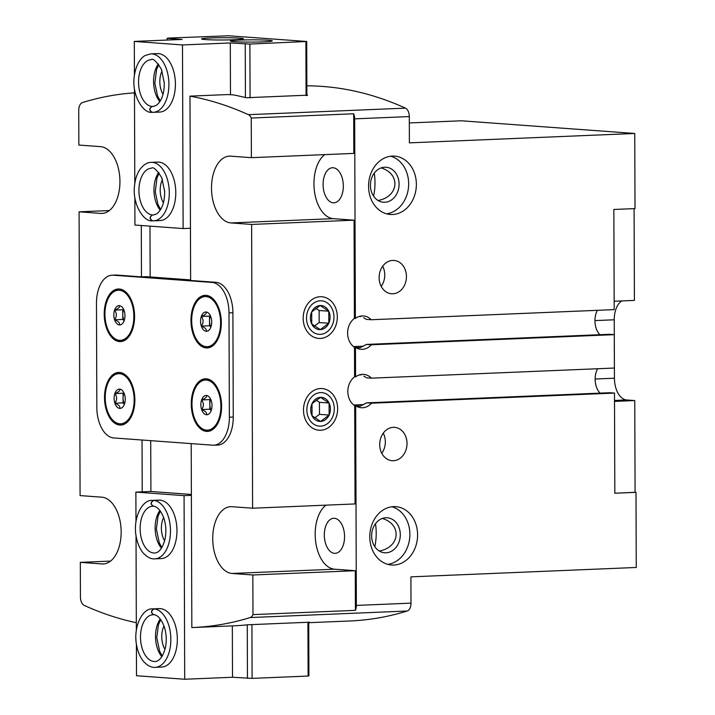 <?xml version="1.0" encoding="UTF-8"?>
<svg xmlns="http://www.w3.org/2000/svg" width="715" height="715" viewBox="0 0 715 715"><rect width="100%" height="100%" fill="white"/><g stroke="black" fill="none" stroke-linecap="round" stroke-linejoin="round"><path stroke-width="1.07" d="M206.179 331.268A9.653 5.559 87.6 0 1 201.344 326.103A9.653 5.559 87.6 0 1 201.308 316.468C205.259 314.877 206.858 313.393 206.108 311.999A9.653 5.559 87.6 0 1 208.038 312.732A9.653 5.559 87.6 0 1 210.952 317.165A9.653 5.559 87.6 0 1 210.979 326.809A9.653 5.559 87.6 0 1 208.771 330.348A9.653 5.559 87.6 0 1 206.179 331.268C206.921 329.454 205.303 327.729 201.344 326.103C203.677 322.796 203.668 319.587 201.308 316.468A9.653 5.559 87.6 0 1 206.108 311.999M119.432 324.923A9.653 5.559 87.6 0 1 114.597 319.757A9.653 5.559 87.6 0 1 114.561 310.122C118.511 308.531 120.111 307.048 119.36 305.654A9.653 5.559 87.6 0 1 121.291 306.386A9.653 5.559 87.6 0 1 124.204 310.819A9.653 5.559 87.6 0 1 124.231 320.463A9.653 5.559 87.6 0 1 122.024 324.002A9.653 5.559 87.6 0 1 119.432 324.923C120.174 323.108 118.556 321.384 114.597 319.757C116.929 316.45 116.911 313.242 114.561 310.122A9.653 5.559 87.6 0 1 119.36 305.654M206.474 414.736A9.653 5.559 87.6 0 1 201.639 409.561A9.653 5.559 87.6 0 1 201.603 399.926C205.545 398.344 207.144 396.852 206.403 395.458A9.653 5.559 87.6 0 1 208.324 396.19A9.653 5.559 87.6 0 1 211.238 400.632A9.653 5.559 87.6 0 1 211.274 410.267A9.653 5.559 87.6 0 1 209.057 413.815A9.653 5.559 87.6 0 1 206.474 414.736C207.207 412.913 205.598 411.188 201.639 409.561C203.963 406.254 203.954 403.046 201.603 399.926A9.653 5.559 87.6 0 1 206.403 395.458M119.727 408.39A9.653 5.559 87.6 0 1 114.883 403.215A9.653 5.559 87.6 0 1 114.856 393.581C118.797 391.999 120.397 390.506 119.655 389.112A9.653 5.559 87.6 0 1 121.577 389.845A9.653 5.559 87.6 0 1 124.49 394.287A9.653 5.559 87.6 0 1 124.526 403.921A9.653 5.559 87.6 0 1 122.31 407.47A9.653 5.559 87.6 0 1 119.727 408.39C120.46 406.567 118.851 404.842 114.883 403.215C117.215 399.908 117.206 396.7 114.856 393.581A9.653 5.559 87.6 0 1 119.655 389.112M353.684 113.774L251.251 118.038L251.385 157.675L353.827 153.403L353.684 113.774A8.357 4.808 87.6 0 1 354.667 118.851L355.364 318.461A16.713 13.639 94.2 0 1 363.461 315.959A16.713 13.639 94.2 0 1 371.237 319.739L614.194 309.622L613.845 209.468L635.009 208.583L634.75 133.473L461.255 120.781L409.32 122.944M320.32 338.445A20.896 17.053 -85.8 0 1 305.421 307.763A20.896 17.053 -85.8 0 1 334.995 306.529A20.896 17.053 -85.8 0 1 320.32 338.445M320.642 430.251A20.896 17.053 -85.8 0 1 305.743 399.569A20.896 17.053 -85.8 0 1 335.317 398.335A20.896 17.053 -85.8 0 1 320.642 430.251M354.059 220.175L251.617 224.439L230.9 222.928L333.333 218.656L354.059 220.175L354.399 318.389L355.364 318.461M251.617 224.439L252.609 508.213L355.051 503.941L354.703 405.727A16.713 13.639 -85.8 0 1 354.604 376.814L355.57 376.885L355.462 347.374A16.713 13.639 94.2 0 0 361.021 349.304A16.713 13.639 94.2 0 0 371.317 344.782L614.274 334.656L609.457 334.307A1.671 0.965 -92.4 0 0 609.395 334.307A1.671 0.965 -92.4 0 0 609.332 334.316M354.399 318.389A16.713 13.639 -85.8 0 0 354.497 347.302L354.604 376.814M374.294 173.119C375.411 181.181 375.169 188.849 373.579 196.125M384.813 202.265A17.553 14.318 -85.8 0 1 383.472 202.238A17.553 14.318 -85.8 0 1 370.468 183.692A17.553 14.318 -85.8 0 1 386.037 167.23A17.553 14.318 -85.8 0 1 399.077 184.962A17.553 14.318 -85.8 0 1 384.813 202.265M381.122 167.909C400.981 173.906 398.845 196.75 378.083 200.495M375.518 523.657C376.635 531.719 376.394 539.387 374.803 546.662M386.037 552.793A17.553 14.318 -85.8 0 1 384.697 552.775A17.553 14.318 -85.8 0 1 371.693 534.23A17.553 14.318 -85.8 0 1 387.253 517.767A17.553 14.318 -85.8 0 1 400.302 535.49A17.553 14.318 -85.8 0 1 386.037 552.793M382.346 518.447C402.196 524.444 400.069 547.288 379.308 551.033M354.497 347.302L355.462 347.374M354.703 405.727L355.668 405.798L356.365 605.417A8.357 4.808 87.6 0 1 355.418 610.351L355.284 570.713L252.842 574.976L252.985 614.614L355.418 610.351M252.842 574.976L232.125 573.466L334.557 569.194A33.435 19.242 87.6 0 1 315.681 541.907A33.435 19.242 87.6 0 1 325.924 505.156M334.557 569.194L355.284 570.713M334.504 553.339A17.553 10.099 87.6 0 1 324.324 535.651A17.553 10.099 87.6 0 1 333.708 518.277A17.553 10.099 87.6 0 1 344.532 535.392A17.553 10.099 87.6 0 1 335.174 553.347A17.553 10.099 87.6 0 1 334.504 553.339M363.81 376.144L366.616 377.806L371.434 378.163A16.713 13.639 94.2 0 0 363.667 374.383A16.713 13.639 94.2 0 0 355.57 376.885M371.434 378.163L614.4 368.046L614.274 334.656M360.101 406.245L366.634 402.849L609.6 392.732A1.671 0.965 -92.4 0 0 609.538 392.732M609.663 392.732L366.706 402.849L371.523 403.197L614.48 393.08L609.663 392.732A1.671 0.965 -92.4 0 0 609.6 392.732M392.562 214.509A29.252 23.872 -85.8 0 1 390.327 214.473A29.252 23.872 -85.8 0 1 368.654 183.558A29.252 23.872 -85.8 0 1 394.6 156.12A29.252 23.872 -85.8 0 1 416.344 185.668A29.252 23.872 -85.8 0 1 392.562 214.509M392.839 293.794A16.713 13.639 -85.8 0 1 391.561 293.776A16.713 13.639 -85.8 0 1 379.182 276.106A16.713 13.639 -85.8 0 1 394.001 260.43A16.713 13.639 -85.8 0 1 406.433 277.322A16.713 13.639 -85.8 0 1 392.839 293.794M354.667 118.851L409.302 116.572L409.391 142.857L634.75 133.473M333.333 218.656A33.435 19.242 87.6 0 1 314.457 191.37A33.435 19.242 87.6 0 1 324.699 154.619M333.279 202.801A17.553 10.099 87.6 0 1 323.1 185.114A17.553 10.099 87.6 0 1 332.484 167.739A17.553 10.099 87.6 0 1 343.307 184.854A17.553 10.099 87.6 0 1 333.95 202.81A17.553 10.099 87.6 0 1 333.279 202.801M609.395 334.307L366.438 344.424L371.317 344.782M609.457 334.307L366.5 344.424L359.895 347.821M363.604 317.728L366.411 319.391L371.237 319.739M635.081 492.286L614.828 493.234L635.081 492.367L634.759 400.561L626.563 399.962A20.896 12.03 -92.4 0 1 614.444 378.208L614.239 319.793A20.896 12.03 -92.4 0 1 621.818 300.926M136.333 622.711A668.668 384.876 -92.4 0 1 84.245 605.417A8.357 4.808 -92.4 0 1 80.438 596.989L80.312 562.356L102.004 563.947A33.435 19.242 87.6 0 0 103.273 563.965A33.435 19.242 87.6 0 0 121.148 530.861A33.435 19.242 87.6 0 0 101.762 497.175L80.08 495.593L79.088 211.819L100.779 213.41A33.435 19.242 87.6 0 0 102.048 213.428A33.435 19.242 87.6 0 0 119.923 180.332A33.435 19.242 87.6 0 0 100.547 146.638L78.856 145.056L78.739 110.423A8.357 4.808 -92.4 0 1 82.493 102.549A668.668 384.876 -92.4 0 1 134.483 92.861M142.222 491.849L142.035 440.02M113.238 275.204L116.652 275.06A29.252 16.838 -92.4 0 0 115.535 275.043L112.121 275.186A29.252 16.838 -92.4 0 0 96.471 303.187L96.838 407.505A29.252 16.838 -92.4 0 0 113.801 437.955L212.596 445.177A29.252 16.838 -92.4 0 0 213.714 445.195A29.252 16.838 -92.4 0 0 229.363 417.203L228.997 312.875A29.252 16.838 -92.4 0 0 212.033 282.434L113.238 275.204A29.252 16.838 -92.4 0 0 112.121 275.186M116.652 275.06L141.472 276.875L141.293 225.502M393.786 565.047A29.252 23.872 -85.8 0 1 391.552 565.011A29.252 23.872 -85.8 0 1 369.878 534.096A29.252 23.872 -85.8 0 1 395.824 506.658A29.252 23.872 -85.8 0 1 417.569 536.205A29.252 23.872 -85.8 0 1 393.786 565.047M393.429 460.719A16.713 13.639 -85.8 0 1 392.151 460.701A16.713 13.639 -85.8 0 1 379.763 443.032A16.713 13.639 -85.8 0 1 394.591 427.356A16.713 13.639 -85.8 0 1 407.014 444.238A16.713 13.639 -85.8 0 1 393.429 460.719M355.668 405.798A16.713 13.639 94.2 0 0 361.227 407.729A16.713 13.639 94.2 0 0 371.523 403.197M308.728 622.702L349.823 620.986A668.668 384.876 -92.4 0 0 407.246 611.012A8.357 4.808 -92.4 0 0 411 603.138L410.902 576.853L636.261 567.469L636.001 492.358M614.828 493.234L614.48 393.08M79.088 211.819L109.323 210.559M80.312 562.356L110.548 561.096M251.385 157.675L230.668 156.156A33.435 19.242 87.6 0 0 229.39 156.138A33.435 19.242 87.6 0 0 211.515 189.234A33.435 19.242 87.6 0 0 230.9 222.928M251.251 118.038A8.357 4.808 -92.4 0 0 248.418 114.686A668.668 384.876 -92.4 0 0 189.984 96.132L190.628 280.477L215.93 282.327A29.252 16.838 -92.4 0 1 232.893 312.768L233.26 417.095A29.252 16.838 -92.4 0 1 217.61 445.088A29.252 16.838 -92.4 0 1 216.573 445.079M191.2 443.613L191.834 627.564A668.668 384.876 -92.4 0 0 192.755 627.529A668.668 384.876 -92.4 0 0 250.179 617.554A8.357 4.808 -92.4 0 0 252.985 614.614M232.125 573.466A33.435 19.242 87.6 0 1 212.739 539.771A33.435 19.242 87.6 0 1 230.614 506.676A33.435 19.242 87.6 0 1 231.892 506.694L252.609 508.213M141.472 276.875L146.253 276.678L190.628 279.923M189.984 96.132L227.54 94.568L233.367 94.88A668.668 384.876 87.6 0 1 246.148 97.74L307.611 95.175A668.668 384.876 -92.4 0 0 306.887 94.997M409.302 116.572A8.357 4.808 -92.4 0 0 405.485 108.144A668.668 384.876 -92.4 0 0 306.851 85.836M308.728 622.282A668.668 384.876 -92.4 0 0 309.443 622.211L247.989 624.767A668.668 384.876 87.6 0 1 235.217 625.759L192.755 627.529M597.445 310.319A15.042 8.66 -92.4 0 0 600.001 334.7M597.651 368.743A15.042 8.66 -92.4 0 0 600.198 393.125M355.945 405.977L360.36 406.209M355.739 347.553L360.154 347.785M119.78 425.041A26.33 15.158 87.6 0 1 104.524 398.514A26.33 15.158 87.6 0 1 118.592 372.444A26.33 15.158 87.6 0 1 134.831 398.121A26.33 15.158 87.6 0 1 120.781 425.059A26.33 15.158 87.6 0 1 119.78 425.041M206.528 431.386A26.33 15.158 87.6 0 1 191.271 404.86A26.33 15.158 87.6 0 1 205.339 378.789A26.33 15.158 87.6 0 1 221.578 404.467A26.33 15.158 87.6 0 1 207.529 431.404A26.33 15.158 87.6 0 1 206.528 431.386M206.242 347.928A26.33 15.158 87.6 0 1 190.977 321.393A26.33 15.158 87.6 0 1 205.053 295.331A26.33 15.158 87.6 0 1 221.284 321.008A26.33 15.158 87.6 0 1 207.243 347.946A26.33 15.158 87.6 0 1 206.242 347.928M119.485 341.582A26.33 15.158 87.6 0 1 104.229 315.047A26.33 15.158 87.6 0 1 118.306 288.985A26.33 15.158 87.6 0 1 134.536 314.663A26.33 15.158 87.6 0 1 120.495 341.6A26.33 15.158 87.6 0 1 119.485 341.582M614.158 301.247L634.411 300.407L634.089 208.628M614.516 401.401L634.759 400.561M356.982 348.232A16.713 13.639 94.2 0 0 358.993 347.419M357.187 406.656A16.713 13.639 94.2 0 0 359.198 405.843M383.258 433.165A16.713 13.639 -85.8 0 1 381.783 453.301M382.677 266.248A16.713 13.639 -85.8 0 1 381.202 286.375M391.936 506.765A29.252 23.872 -85.8 0 1 409.784 537.01A29.252 23.872 -85.8 0 1 387.727 564.341M390.712 156.228A29.252 23.872 -85.8 0 1 408.56 186.472A29.252 23.872 -85.8 0 1 386.502 213.812M121.175 341.538A26.33 15.158 87.6 0 1 120.853 341.52A26.33 15.158 87.6 0 1 113.184 337.373M111.37 293.802A26.33 15.158 87.6 0 1 118.985 288.985M207.922 347.883A26.33 15.158 87.6 0 1 207.6 347.865A26.33 15.158 87.6 0 1 199.932 343.718M198.118 300.148A26.33 15.158 87.6 0 1 205.732 295.331M119.485 340.331A25.079 14.434 87.6 0 1 104.953 315.065A25.079 14.434 87.6 0 1 118.35 290.236A25.079 14.434 87.6 0 1 133.821 314.689A25.079 14.434 87.6 0 1 120.442 340.34A25.079 14.434 87.6 0 1 119.485 340.331M118.35 290.236L119.718 290.183A25.079 14.434 87.6 0 1 126.975 293.15M128.789 336.72A25.079 14.434 87.6 0 1 121.809 340.286L120.442 340.34M206.233 346.677A25.079 14.434 87.6 0 1 191.7 321.41A25.079 14.434 87.6 0 1 205.107 296.582A25.079 14.434 87.6 0 1 220.569 321.035A25.079 14.434 87.6 0 1 207.189 346.686A25.079 14.434 87.6 0 1 206.233 346.677M205.107 296.582L206.465 296.528A25.079 14.434 87.6 0 1 213.722 299.496M215.537 343.066A25.079 14.434 87.6 0 1 208.557 346.632L207.189 346.686M208.217 431.351A26.33 15.158 87.6 0 1 207.895 431.333A26.33 15.158 87.6 0 1 200.227 427.177M198.413 383.606A26.33 15.158 87.6 0 1 206.027 378.789M121.47 425.005A26.33 15.158 87.6 0 1 121.148 424.987A26.33 15.158 87.6 0 1 113.479 420.831M111.665 377.261A26.33 15.158 87.6 0 1 119.28 372.444M119.78 423.789A25.079 14.434 87.6 0 1 105.239 398.523A25.079 14.434 87.6 0 1 118.645 373.695A25.079 14.434 87.6 0 1 134.107 398.148A25.079 14.434 87.6 0 1 120.737 423.807A25.079 14.434 87.6 0 1 119.78 423.789M118.645 373.695L120.013 373.641A25.079 14.434 87.6 0 1 127.27 376.608M129.084 420.188A25.079 14.434 87.6 0 1 122.095 423.745L120.737 423.807M206.528 430.135A25.079 14.434 87.6 0 1 191.986 404.869A25.079 14.434 87.6 0 1 205.393 380.04A25.079 14.434 87.6 0 1 220.855 404.493A25.079 14.434 87.6 0 1 207.484 430.153A25.079 14.434 87.6 0 1 206.528 430.135M205.393 380.04L206.76 379.987A25.079 14.434 87.6 0 1 214.017 382.954M215.832 426.533A25.079 14.434 87.6 0 1 208.843 430.09L207.484 430.153M124.482 404.038A8.357 4.808 87.6 0 1 123.069 398.058L123.078 402.876L124.401 404.279M123.775 392.562L123.052 393.241L123.069 398.058A8.357 4.808 87.6 0 1 124.026 393.08M123.052 393.241L114.856 393.581M123.078 402.876L114.883 403.215M211.229 410.383A8.357 4.808 87.6 0 1 209.817 404.404L209.826 409.221L211.148 410.625M210.523 398.907L209.799 399.587L209.817 404.404A8.357 4.808 87.6 0 1 210.773 399.426M209.799 399.587L201.603 399.926M209.826 409.221L201.639 409.561M124.196 320.579A8.357 4.808 87.6 0 1 122.774 314.6L122.792 319.417L124.106 320.82M123.489 309.094L122.757 309.774L122.774 314.6A8.357 4.808 87.6 0 1 123.74 309.622M122.757 309.774L114.561 310.122M122.792 319.417L114.597 319.757M210.943 326.925A8.357 4.808 87.6 0 1 209.522 320.946L209.54 325.763L210.853 327.166M210.237 315.44L209.504 316.119L209.522 320.946A8.357 4.808 87.6 0 1 210.487 315.967M209.504 316.119L201.308 316.468M209.54 325.763L201.344 326.103M167.167 38.333L182.102 39.432L134.304 41.416L182.495 44.947L230.293 42.954L249.893 44.071L306.699 41.488L228.621 35.777L167.971 38.083L167.167 38.333L167.167 40.049M306.699 41.488L306.887 95.569M150.15 276.964L149.971 226.137M134.304 41.416L134.42 75.12M134.465 88.946L134.795 183.612M134.84 197.447L134.938 225.037L183.129 228.559L182.495 44.947M152.697 220.819L153.645 220.828A29.252 16.838 87.6 0 0 169.249 190.896A29.252 16.838 87.6 0 0 151.205 162.368L157.693 162.099A29.252 16.838 87.6 0 1 175.738 190.628A29.252 16.838 87.6 0 1 160.133 220.56L153.645 220.828A29.252 16.838 87.6 0 1 152.697 220.819C149.587 218.996 149.542 217.047 152.554 214.965L154.127 214.902M152.313 112.318L153.26 112.327A29.252 16.838 87.6 0 0 168.874 82.395A29.252 16.838 87.6 0 0 150.829 53.866L157.318 53.598A29.252 16.838 87.6 0 1 175.363 82.127A29.252 16.838 87.6 0 1 159.749 112.058L153.26 112.327A29.252 16.838 87.6 0 1 152.313 112.318C149.203 110.494 149.158 108.546 152.179 106.472L153.743 106.401M230.293 42.954L230.48 94.72M190.44 228.255L183.129 228.559M249.893 44.071L250.08 97.928M245.236 44.044L245.424 97.553M305.895 41.747L306.083 95.596M239.337 40.085A20.896 1.126 -0.2 0 0 230.489 41.041A20.896 1.126 -0.2 0 0 251.394 42.105A20.896 1.126 -0.2 0 0 272.281 40.898A20.896 1.126 -0.2 0 0 261.002 39.933A20.896 1.126 -0.2 0 0 239.337 40.085M210.424 37.975A20.896 1.126 -0.2 0 0 201.576 38.932A20.896 1.126 -0.2 0 0 222.472 39.986A20.896 1.126 -0.2 0 0 243.368 38.78A20.896 1.126 -0.2 0 0 232.089 37.815A20.896 1.126 -0.2 0 0 210.424 37.975M163.056 94.308A16.713 9.626 87.6 0 1 159.82 81.671A16.713 9.626 87.6 0 1 162.091 71.008M164.28 83.083A13.549 7.802 87.6 0 1 164.244 82.091M163.44 202.81A16.713 9.626 87.6 0 1 160.205 190.163A16.713 9.626 87.6 0 1 162.466 179.51M164.665 191.584A13.549 7.802 87.6 0 1 164.62 190.592M152.358 220.792C149.328 218.978 149.364 217.038 152.456 214.965L154.208 214.893M151.982 112.291C148.952 110.476 148.988 108.537 152.081 106.464L153.832 106.392M307.924 622.193L308.111 676.05L308.916 675.791L308.728 622.157M191.379 495.334L184.068 495.638L184.702 679.25L136.511 675.729L136.404 643.965M308.111 676.05L252.109 678.383L232.509 677.257L184.702 679.25M232.509 677.257L232.33 625.884M152.384 500.384L158.873 500.116A29.252 16.838 87.6 0 1 176.963 530.575A29.252 16.838 87.6 0 1 161.313 558.576L154.824 558.844C151.079 559.228 147.21 557.271 143.197 552.972C139.934 549.013 137.673 543.909 136.404 537.671C132.203 518.786 142.133 499.338 152.384 500.384A29.252 16.838 87.6 0 1 153.341 500.393L159.829 500.125M152.769 608.885L159.257 608.617A29.252 16.838 87.6 0 1 177.338 639.076A29.252 16.838 87.6 0 1 161.688 667.068L155.2 667.345C151.464 667.721 147.585 665.763 143.581 661.464C140.319 657.514 138.049 652.411 136.788 646.172C132.579 627.287 142.508 607.839 152.769 608.885A29.252 16.838 87.6 0 1 153.716 608.894L160.205 608.617M135.975 521.637L135.877 492.108L184.068 495.638M136.351 630.13L136.02 535.464M150.722 440.655L150.901 491.482L135.877 492.108M252.109 678.383L251.921 624.526M247.453 678.356L247.265 624.847M150.901 491.482L191.37 494.449M164.995 649.327A16.713 9.626 87.6 0 1 164.021 626.027M166.22 638.102A13.549 7.802 87.6 0 1 166.175 637.11M164.62 540.826A16.713 9.626 87.6 0 1 163.646 517.526M165.844 529.601A13.549 7.802 87.6 0 1 165.8 528.608M153.573 506.247C150.543 504.433 150.57 502.484 153.671 500.42L160.16 500.143M153.475 506.238C150.365 504.424 150.32 502.475 153.341 500.393M153.948 614.748C150.919 612.934 150.954 610.985 154.047 608.912L160.535 608.644M153.85 614.739C150.749 612.925 150.695 610.968 153.716 608.894M329.079 403.01A12.066 9.84 94.2 0 0 320.526 397.343A12.066 9.84 94.2 0 0 312.008 403.716A12.066 9.84 94.2 0 0 312.053 415.764A12.066 9.84 94.2 0 0 320.606 421.43A12.066 9.84 94.2 0 0 329.123 415.058A12.066 9.84 94.2 0 0 329.079 403.01L320.526 397.343L312.008 403.716L312.053 415.764L320.606 421.43L329.123 415.058L329.079 403.01L319.444 402.304L319.489 414.351L329.123 415.058M334.289 408.81A16.794 13.701 94.2 0 0 313.653 395.145A16.794 13.701 94.2 0 0 313.76 424.192A16.794 13.701 94.2 0 0 334.289 408.81M316.218 400.168L319.444 402.304M319.489 414.351L314.797 417.855M328.757 311.204A12.066 9.84 94.2 0 0 320.204 305.528A12.066 9.84 94.2 0 0 311.686 311.91A12.066 9.84 94.2 0 0 311.731 323.958A12.066 9.84 94.2 0 0 320.284 329.624A12.066 9.84 94.2 0 0 328.802 323.243A12.066 9.84 94.2 0 0 328.757 311.204L320.204 305.528L311.686 311.91L311.731 323.958L320.284 329.624L328.802 323.243L328.757 311.204L319.122 310.498L319.167 322.545L328.802 323.243M333.968 317.004A16.794 13.701 94.2 0 0 313.331 303.339A16.794 13.701 94.2 0 0 313.438 332.386A16.794 13.701 94.2 0 0 333.968 317.004M315.896 308.362L319.122 310.498M319.167 322.545L314.484 326.049M356.365 605.417L411 603.138M248.418 114.686L405.485 108.144M250.179 617.554L407.246 611.012M353.737 405.021L363.801 404.601M359.288 374.928L361.182 374.848M353.541 346.596L363.604 346.185M359.091 316.504L360.977 316.432M229.363 417.203L233.26 417.042M228.997 312.875L232.893 312.714M212.033 282.434L215.447 282.291M614.507 400.463L626.563 399.962M595.166 379.013L614.444 378.208M594.96 320.588L614.239 319.793M104.542 563.84L102.004 563.947M103.317 213.302L100.779 213.41M152.456 214.965A23.407 13.469 87.6 0 1 138.942 191.343A23.407 13.469 87.6 0 1 151.455 168.213C153.251 166.506 156.701 169.705 161.804 177.821L164.665 191.531C164.7 202.05 162.091 209.468 156.826 213.794L153.403 214.983A23.407 13.469 87.6 0 1 152.554 214.965M160.276 210.165A23.407 13.469 87.6 0 1 158.712 172.44M152.081 106.464A23.407 13.469 87.6 0 1 138.558 82.842A23.407 13.469 87.6 0 1 151.071 59.711C152.876 58.004 156.326 61.204 161.429 69.319L164.28 83.029C164.325 93.549 161.715 100.967 156.451 105.293L153.019 106.481A23.407 13.469 87.6 0 1 152.179 106.472M159.901 101.664A23.407 13.469 87.6 0 1 158.328 63.939M153.671 500.42A29.252 16.838 87.6 0 1 170.465 530.021A29.252 16.838 87.6 0 1 154.824 558.844M153.341 506.247C154.476 506.149 159.865 506.828 164.236 519.331C166.086 525.847 166.354 532.416 165.04 539.056C161.796 551.792 156.219 553.222 154.583 552.999A23.407 13.469 87.6 0 1 140.149 530.173A23.407 13.469 87.6 0 1 152.635 506.229A23.407 13.469 87.6 0 1 153.18 506.229M161.456 548.182A23.407 13.469 87.6 0 1 159.892 510.456M154.047 608.912A29.252 16.838 87.6 0 1 170.84 638.522A29.252 16.838 87.6 0 1 155.2 667.345M153.716 614.748C154.86 614.641 160.24 615.329 164.611 627.833C166.461 634.348 166.729 640.917 165.415 647.549C162.171 660.285 156.594 661.724 154.958 661.5A23.407 13.469 87.6 0 1 140.524 638.674A23.407 13.469 87.6 0 1 153.01 614.73A23.407 13.469 87.6 0 1 153.555 614.73M161.84 656.683A23.407 13.469 87.6 0 1 160.267 618.958M213.714 445.195L218.647 444.989M151.205 162.368C147.451 162.296 143.751 164.575 140.113 169.187C137.191 173.405 135.358 178.67 134.617 184.997C131.846 204.472 144.216 222.24 152.107 220.792M159.177 173.066L156.951 178.017L155.253 191.924L157.979 204.535L160.696 209.504M150.829 53.866L145.359 55.448C142.115 56.887 136.181 62.625 134.241 76.496C131.471 95.971 143.831 113.739 151.732 112.291M158.802 64.564L156.576 69.525L154.869 83.423L157.595 96.033L160.321 101.003M152.635 506.229L153.26 506.238M161.876 547.52L159.248 542.765L156.397 529.055L158.06 516.266L160.357 511.082M153.01 614.73L153.645 614.739M162.251 656.021L159.624 651.267L156.773 637.557L158.444 624.758L160.741 619.583"/></g></svg>
